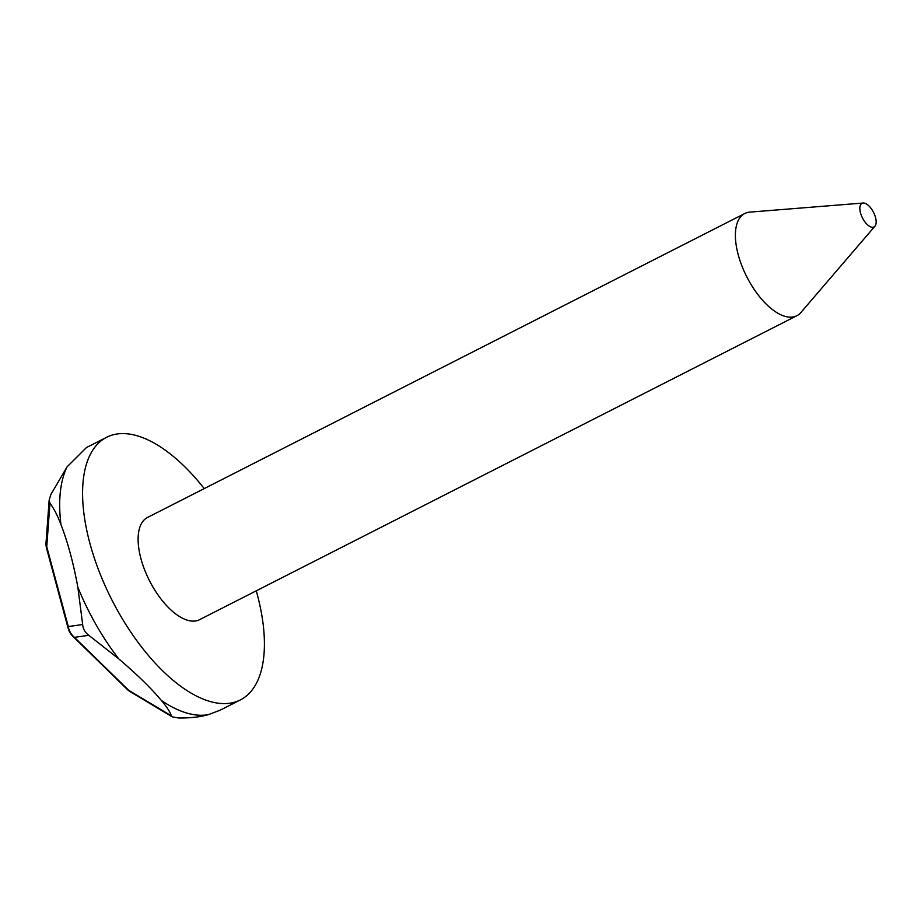 <?xml version="1.0" encoding="UTF-8"?>
<svg xmlns="http://www.w3.org/2000/svg" width="921" height="921" viewBox="0 0 921 921"><rect width="100%" height="100%" fill="white"/><g stroke="black" fill="none" stroke-linecap="round" stroke-linejoin="round"><path stroke-width="1.38" d="M864.796 203.242A13.239 6.205 -117 0 1 874.19 213.707A13.239 6.205 -117 0 1 874.95 226.198A13.239 6.205 -117 0 1 871.22 227.073A13.239 6.205 -117 0 1 860.928 214.282A13.239 6.205 -117 0 1 863.161 203.034A13.239 6.205 -117 0 1 864.796 203.242M874.95 226.198L800.867 312.507A57.355 26.905 -117 0 1 796.792 315.753A57.355 26.905 -117 0 1 784.704 316.271A57.355 26.905 -117 0 1 741.889 265.881A57.355 26.905 -117 0 1 744.767 213.522A57.355 26.905 -117 0 1 749.786 212.129L863.161 203.034M796.792 315.753L199.512 619.706A57.355 26.905 -117 0 1 187.435 620.224A57.355 26.905 -117 0 1 144.62 569.834A57.355 26.905 -117 0 1 147.487 517.475L744.767 213.522M256.257 590.833A147.348 69.11 -117 0 1 240.335 699.925A147.348 69.11 -117 0 1 209.297 701.261A147.348 69.11 -117 0 1 99.284 571.791A147.348 69.11 -117 0 1 106.663 437.268A147.348 69.11 -117 0 1 137.701 435.932A147.348 69.11 -117 0 1 204.232 488.602M240.335 699.925L220.084 710.229L208.445 714.615C200.156 717.022 190.152 718.138 178.421 717.966L172.181 716.814L130.414 691.821A17.649 10.235 -59.1 0 1 128.744 690.336A17.649 9.026 134.2 0 1 127.167 689.322A17.649 9.026 134.2 0 1 126.914 689.058M82.671 624.519C83.017 628.928 85.066 632.52 88.83 635.317L74.451 637.355A17.649 17.142 -98.1 0 1 68.281 626.568L82.671 624.519L77.836 587.161C73.427 563.134 67.797 542.262 60.947 524.556C57.309 515.069 53.637 507.966 49.941 503.234L49.158 500.091L50.851 494.565L67.014 466.935L86.413 447.571L106.663 437.268M49.941 503.234L46.752 546.763A17.649 12.318 -175.8 0 1 46.05 542.596A17.649 17.649 0 0 0 46.603 548.456A17.649 6.263 -15 0 1 46.752 546.763L68.281 626.568A17.649 6.482 164.8 0 0 68.154 628.318A17.649 17.649 0 0 0 72.84 636.307A17.649 9.233 134.4 0 0 74.451 637.355L128.744 690.336L171.341 715.836C170.258 712.186 166.943 707.075 161.405 700.49C151.159 688.263 136.964 674.402 118.821 658.918L88.83 635.317M171.341 715.836L172.181 716.814M46.948 547.5A17.649 6.378 164.9 0 0 46.81 549.227L46.603 548.456M68.085 625.831A17.649 6.378 164.9 0 0 67.947 627.558L46.81 549.227M74.946 637.85A17.649 9.129 134.3 0 1 73.358 636.814A17.649 9.129 134.3 0 1 73.104 636.549M128.238 689.852A17.649 9.129 134.3 0 1 126.649 688.816L72.84 636.307M208.445 714.615A147.348 69.11 -117 0 1 186.376 712.923A147.348 69.11 -117 0 1 161.405 700.49M60.947 524.556A147.348 69.11 -117 0 1 67.014 466.935M118.821 658.918A147.348 69.11 -117 0 1 77.836 587.161M49.158 500.091L46.05 542.596M67.947 627.558L68.154 628.318M126.649 688.816L127.167 689.322A17.649 17.649 0 0 0 130.414 691.821"/></g></svg>
